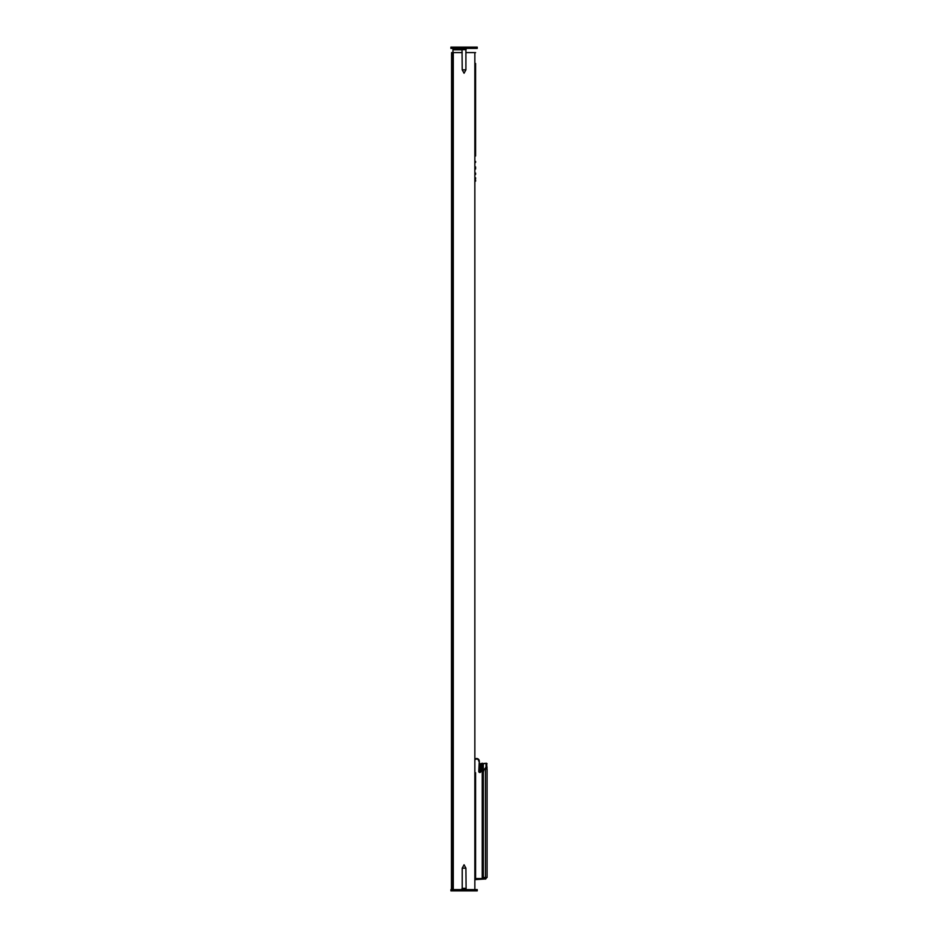 <?xml version="1.0" encoding="UTF-8"?>
<svg xmlns="http://www.w3.org/2000/svg" width="938" height="938" viewBox="0 0 938 938"><rect width="100%" height="100%" fill="white"/><g stroke="black" fill="none" stroke-linecap="round" stroke-linejoin="round"><path stroke-width="1.41" d="M475.589 70.08L475.589 75.427M475.589 80.34L475.589 87.445M475.589 74.946L475.589 78.64M475.589 77.256L475.589 78.3M475.589 97.013L475.589 102.043M475.589 101.925L475.589 104.716M475.589 89.403L475.589 92.71M475.589 91.666L475.589 96.544M475.589 78.065L475.589 79.624M475.589 79.273L475.589 80.48M475.589 147.137L475.589 147.747M475.589 63.467L475.589 66.305M475.589 154.993L475.589 64.218M475.589 126.478L475.589 128.096M475.589 127.533L475.589 131.73M475.589 109.992L475.589 113.826M475.589 112.712L475.589 116.898M475.589 178.795L475.589 177.786M475.589 138.859L475.589 142.318M475.589 161.395L475.589 162.438M475.589 149.165L475.589 156.013M475.589 130.007L475.589 131.355M475.589 117.895L475.589 123.746M475.589 142.693L475.589 146.094M475.589 131.637L475.589 133.817M475.589 136.08L475.589 138.59M475.589 137.511L475.589 138.918M475.589 122.995L475.589 127.005M475.589 139.481L475.589 140.899M475.589 134.146L475.589 135.424M475.589 148.181L475.589 148.79M475.589 115.749L475.589 117.227M475.589 142.166L475.589 143.151M475.589 173.073L475.589 174.116M475.589 173.858L475.589 174.445M475.589 104.235L475.589 110.285M475.589 110.027L475.589 110.614M475.589 65.871L475.589 67.477M475.589 86.859L475.589 89.591M475.589 88.219L475.589 89.262M475.589 66.961L475.589 69.33M475.589 52.61L474.851 52.61L474.851 889.599M451.577 889.599L451.577 52.61L462.223 52.61M465.905 52.61L474.851 52.61M475.589 95.125L475.589 96.204M475.589 63.843L475.589 65.977M475.589 102.254L475.589 104.376M475.589 84.866L475.589 85.956M475.589 90.587L475.589 91.631M475.589 68.861L475.589 70.983M475.589 124.039L475.589 125.117M475.589 116.429L475.589 118.551M475.589 95.969L475.589 97.06M475.589 105.267L475.589 105.959M475.589 166.882L475.589 169.004M475.589 180.061L475.589 181.151M475.589 145.625L475.589 147.794M475.589 151.628L475.589 152.706M475.589 119.314L475.589 120.392M451.448 889.599L451.577 52.61M462.223 868.154L464.064 864.777L465.905 868.154L462.223 868.154L462.223 888.356L461.508 889.599M467.745 890.865L460.382 890.865M465.905 868.154L466.104 889.083L462.024 889.083M465.905 69.846L464.064 73.223L462.223 69.846L465.905 69.846L465.905 49.644L466.62 48.401M460.382 47.135L467.745 47.135M462.223 69.846L462.024 48.917L466.104 48.917M485.415 877.487L483.305 877.487L483.305 772.642A8.419 8.419 0 0 1 484.043 769.664A1.055 1.055 0 0 1 485.005 769.054L487.092 769.054L487.092 877.487L485.415 877.487L485.415 769.054M484.02 879.07L475.589 879.598M479.283 766.944A0.786 0.786 0 0 0 480.326 767.694M450.908 47.135L477.231 47.135L477.231 48.401L450.908 48.401L450.908 47.135M452.96 48.401L452.96 52.61M475.589 772.736L475.589 878.543L482.226 878.543L482.226 763.79L480.854 763.79L480.854 771.423A1.055 1.055 0 0 1 479.799 772.478A1.055 1.055 0 0 1 478.755 771.423L479.283 761.152A2.626 2.626 0 0 0 475.589 758.748A2.626 2.626 0 0 1 479.283 761.152L479.799 771.951L480.326 763.79L486.541 763.262L483.281 763.79L483.281 878.543L485.063 878.543L485.063 877.487M486.119 877.487L485.591 879.07L475.589 878.543M485.591 879.07L485.063 878.543L486.119 878.543L485.591 879.07M482.425 763.298L483.281 763.79L482.226 763.262L482.437 879.07M482.437 763.262L480.326 763.79M485.075 768.632L485.075 768.632A1.313 1.313 0 0 0 484.43 769.219A1.313 1.313 0 0 1 485.075 768.632A1.313 1.313 0 0 1 486.013 767.53L486.541 768.527L485.509 768.785L486.119 769.054M486.752 767.847L486.013 767.53L486.013 763.79L487.068 763.79L486.541 763.262L487.068 767.999L485.509 768.785M479.799 772.478L480.854 771.423M477.231 890.865L450.908 890.865L450.908 889.599L477.231 889.599L477.231 890.865M452.327 52.61L452.327 889.599L452.327 52.61M452.538 52.61L452.538 889.599M453.277 52.61L453.277 889.599M465.905 888.356L462.223 888.356M462.223 49.644L465.905 49.644M452.96 49.773L462.223 49.773M478.755 761.152A2.111 2.111 0 0 0 475.589 759.334M482.753 878.543L482.226 879.07L483.281 879.07"/></g></svg>
